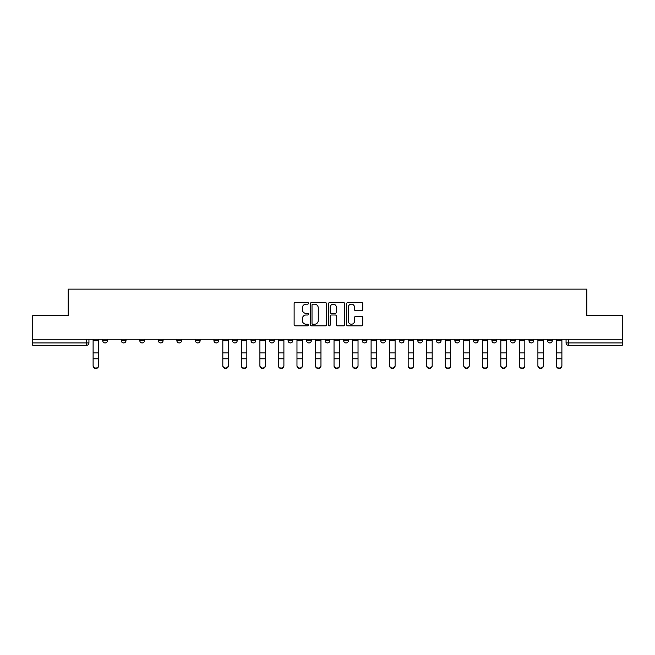 <?xml version="1.0" encoding="UTF-8"?>
<svg xmlns="http://www.w3.org/2000/svg" width="655" height="655" viewBox="0 0 655 655"><rect width="100%" height="100%" fill="white"/><g stroke="black" fill="none" stroke-linecap="round" stroke-linejoin="round"><path stroke-width="0.98" d="M308.489 303.347A0.819 0.819 0 0 0 307.678 302.528L295.282 302.528A1.163 1.163 0 0 0 294.12 303.699L294.12 324.683A1.163 1.163 0 0 0 295.282 325.854L307.678 325.854A0.819 0.819 0 0 0 308.489 325.036A0.819 0.819 0 0 0 307.678 324.217L306.073 324.217A3.733 3.733 0 0 1 302.34 320.491L302.34 318.739A3.733 3.733 0 0 1 306.073 315.006L307.678 315.006A0.819 0.819 0 0 0 308.489 314.195A0.819 0.819 0 0 0 307.678 313.377L306.073 313.377A3.733 3.733 0 0 1 302.34 309.643L302.34 307.891A3.733 3.733 0 0 1 306.073 304.166L307.678 304.166A0.819 0.819 0 0 0 308.489 303.347M547.523 339.257L547.523 340.567L552.271 340.567A2.374 2.374 0 0 1 549.897 342.942A2.374 2.374 0 0 1 547.523 340.567L547.523 339.257M491.921 340.567L491.921 339.257L491.921 340.567A2.374 2.374 0 0 0 494.296 342.942A2.374 2.374 0 0 1 491.921 340.567L496.678 340.567A2.374 2.374 0 0 1 494.296 342.942M473.393 340.567L473.393 339.257L473.393 340.567A2.374 2.374 0 0 0 475.767 342.942A2.374 2.374 0 0 1 473.393 340.567L478.142 340.567A2.374 2.374 0 0 1 475.767 342.942M417.792 339.257L417.792 340.567L422.541 340.567A2.374 2.374 0 0 1 420.166 342.942A2.374 2.374 0 0 1 417.792 340.567L417.792 339.257M399.255 339.257L399.255 340.567L404.012 340.567A2.374 2.374 0 0 1 401.63 342.942A2.374 2.374 0 0 1 399.255 340.567L399.255 339.257M306.589 339.257L306.589 340.567L311.346 340.567A2.374 2.374 0 0 1 308.964 342.942A2.374 2.374 0 0 1 306.589 340.567L306.589 339.257M269.524 339.257L269.524 340.567L274.273 340.567A2.374 2.374 0 0 1 271.899 342.942A2.374 2.374 0 0 1 269.524 340.567L269.524 339.257M250.988 339.257L250.988 340.567L255.745 340.567A2.374 2.374 0 0 1 253.37 342.942A2.374 2.374 0 0 1 250.988 340.567L250.988 339.257M232.46 339.257L232.46 340.567L237.208 340.567A2.374 2.374 0 0 1 234.834 342.942A2.374 2.374 0 0 1 232.46 340.567L232.46 339.257M195.395 339.257L195.395 340.567L200.143 340.567A2.374 2.374 0 0 1 197.769 342.942A2.374 2.374 0 0 1 195.395 340.567L195.395 339.257M176.858 340.567L176.858 339.257L176.858 340.567A2.374 2.374 0 0 0 179.233 342.942A2.374 2.374 0 0 1 176.858 340.567L181.607 340.567A2.374 2.374 0 0 1 179.233 342.942A2.374 2.374 0 0 0 181.607 340.567A2.374 2.374 0 0 1 179.233 342.942M158.322 340.567L158.322 339.257L158.322 340.567A2.374 2.374 0 0 0 160.704 342.942A2.374 2.374 0 0 1 158.322 340.567L163.079 340.567A2.374 2.374 0 0 1 160.704 342.942M139.793 339.257L139.793 340.567L144.542 340.567A2.374 2.374 0 0 1 142.168 342.942A2.374 2.374 0 0 1 139.793 340.567L139.793 339.257M361.576 310.748A1.163 1.163 0 0 0 362.747 309.586L362.747 303.699A1.163 1.163 0 0 0 361.576 302.528L347.821 302.528A1.163 1.163 0 0 0 346.651 303.699L346.651 324.683A1.163 1.163 0 0 0 347.821 325.854L361.576 325.854A1.163 1.163 0 0 0 362.747 324.683L362.747 317.577A1.163 1.163 0 0 0 361.576 316.406L355.69 316.406A1.163 1.163 0 0 0 354.527 317.577L354.527 321.097A3.119 3.119 0 0 1 351.407 324.217A3.119 3.119 0 0 1 348.288 321.097L348.288 307.285A3.119 3.119 0 0 1 351.407 304.166A3.119 3.119 0 0 1 354.527 307.285L354.527 309.586A1.163 1.163 0 0 0 355.69 310.748L361.576 310.748M32.75 339.257L32.75 315.62L68.153 315.62L68.153 289.125L586.847 289.125L586.847 315.62L622.25 315.62L622.25 339.257L32.75 339.257L32.75 342.942L88.941 342.942L88.941 339.257M326.477 303.699A1.163 1.163 0 0 0 325.314 302.528L311.551 302.528A1.163 1.163 0 0 0 310.388 303.699L310.388 324.683A1.163 1.163 0 0 0 311.551 325.854L325.314 325.854A1.163 1.163 0 0 0 326.477 324.683L326.477 303.699M329.686 302.528L343.449 302.528A1.163 1.163 0 0 1 344.612 303.699L344.612 324.683A1.163 1.163 0 0 1 343.449 325.854L337.554 325.854A1.163 1.163 0 0 1 336.392 324.683L336.392 316.177A1.163 1.163 0 0 0 335.229 315.006L331.315 315.006A1.163 1.163 0 0 0 330.153 316.177L330.153 325.036A0.819 0.819 0 0 1 329.334 325.854A0.819 0.819 0 0 1 328.523 325.036L328.523 303.699A1.163 1.163 0 0 1 329.686 302.528M566.059 339.257L566.059 342.942L622.25 342.942L622.25 345.316L568.434 345.316A2.374 2.374 0 0 1 566.059 342.942L566.059 339.257M622.25 339.257L622.25 342.942M86.566 339.257L86.566 345.316A2.374 2.374 0 0 0 88.941 342.942A2.374 2.374 0 0 1 86.566 345.316L32.75 345.316L32.75 342.942M552.271 339.257L552.271 340.567A2.374 2.374 0 0 1 549.897 342.942A2.374 2.374 0 0 0 552.271 340.567L552.271 339.257M533.743 339.257L533.743 340.567A2.374 2.374 0 0 1 531.369 342.942A2.374 2.374 0 0 1 528.986 340.567L533.743 340.567L533.743 339.257M528.986 339.257L528.986 340.567M515.207 339.257L515.207 340.567A2.374 2.374 0 0 1 512.832 342.942A2.374 2.374 0 0 1 510.458 340.567L515.207 340.567M510.458 339.257L510.458 340.567M496.678 339.257L496.678 340.567L496.678 339.257M478.142 339.257L478.142 340.567L478.142 339.257M459.605 339.257L459.605 340.567A2.374 2.374 0 0 1 457.231 342.942A2.374 2.374 0 0 1 454.857 340.567L459.605 340.567L459.605 339.257M454.857 339.257L454.857 340.567M441.077 339.257L441.077 340.567A2.374 2.374 0 0 1 438.703 342.942A2.374 2.374 0 0 1 436.32 340.567L441.077 340.567A2.374 2.374 0 0 1 438.703 342.942A2.374 2.374 0 0 0 441.077 340.567M436.32 339.257L436.32 340.567M422.541 339.257L422.541 340.567M404.012 339.257L404.012 340.567M385.476 339.257L385.476 340.567A2.374 2.374 0 0 1 383.101 342.942A2.374 2.374 0 0 1 380.727 340.567L385.476 340.567M380.727 339.257L380.727 340.567M366.939 339.257L366.939 340.567A2.374 2.374 0 0 1 364.565 342.942A2.374 2.374 0 0 1 362.19 340.567L366.939 340.567A2.374 2.374 0 0 1 364.565 342.942A2.374 2.374 0 0 0 366.939 340.567M362.19 339.257L362.19 340.567M348.411 339.257L348.411 340.567A2.374 2.374 0 0 1 346.036 342.942A2.374 2.374 0 0 1 343.654 340.567A2.374 2.374 0 0 0 346.036 342.942M343.654 339.257L343.654 340.567L348.411 340.567M329.874 339.257L329.874 340.567A2.374 2.374 0 0 1 327.5 342.942A2.374 2.374 0 0 1 325.126 340.567L329.874 340.567M325.126 339.257L325.126 340.567M311.346 339.257L311.346 340.567M292.81 339.257L292.81 340.567A2.374 2.374 0 0 1 290.435 342.942A2.374 2.374 0 0 1 288.061 340.567L292.81 340.567M288.061 339.257L288.061 340.567M274.273 339.257L274.273 340.567M255.745 339.257L255.745 340.567M237.208 339.257L237.208 340.567L237.208 339.257M218.68 339.257L218.68 340.567A2.374 2.374 0 0 1 216.297 342.942A2.374 2.374 0 0 1 213.923 340.567A2.374 2.374 0 0 0 216.297 342.942M213.923 339.257L213.923 340.567L218.68 340.567M200.143 339.257L200.143 340.567A2.374 2.374 0 0 1 197.769 342.942A2.374 2.374 0 0 0 200.143 340.567L200.143 339.257M181.607 339.257L181.607 340.567M163.079 339.257L163.079 340.567L163.079 339.257M144.542 339.257L144.542 340.567A2.374 2.374 0 0 1 142.168 342.942A2.374 2.374 0 0 0 144.542 340.567L144.542 339.257M121.257 339.257L121.257 340.567L126.014 340.567L126.014 339.257L126.014 340.567A2.374 2.374 0 0 1 123.631 342.942A2.374 2.374 0 0 1 121.257 340.567A2.374 2.374 0 0 0 123.631 342.942A2.374 2.374 0 0 0 126.014 340.567A2.374 2.374 0 0 1 123.631 342.942M107.477 339.257L107.477 340.567A2.374 2.374 0 0 1 105.103 342.942A2.374 2.374 0 0 1 102.729 340.567L107.477 340.567L107.477 339.257M102.729 339.257L102.729 340.567M312.836 304.166A0.819 0.819 0 0 0 312.017 304.976L312.017 323.406A0.819 0.819 0 0 0 312.836 324.217L314.523 324.217A3.733 3.733 0 0 0 318.256 320.491L318.256 307.891A3.733 3.733 0 0 0 314.523 304.166L312.836 304.166M336.392 307.342A3.119 3.119 0 0 0 333.272 304.223A3.119 3.119 0 0 0 330.153 307.342L330.153 312.206A1.163 1.163 0 0 0 331.315 313.377L335.229 313.377A1.163 1.163 0 0 0 336.392 312.206L336.392 307.342M93.1 365.875L93.1 365.416A2.735 2.612 0 0 0 95.835 368.028A2.735 2.612 0 0 0 98.569 365.416L98.569 365.875A2.735 2.612 180 0 1 95.835 368.487A2.735 2.612 180 0 1 93.1 365.875L93.1 359.251M93.1 339.257L93.1 365.416M98.569 339.257L98.569 365.416M241.368 365.875L241.368 365.416A2.735 2.612 0 0 0 244.102 368.028A2.735 2.612 0 0 0 246.837 365.416L246.837 365.875A2.735 2.612 180 0 1 244.102 368.487A2.735 2.612 180 0 1 241.368 365.875L241.368 359.251M259.904 365.875L259.904 365.416A2.735 2.612 0 0 0 262.63 368.028A2.735 2.612 0 0 0 265.365 365.416L265.365 365.875A2.735 2.612 180 0 1 262.63 368.487A2.735 2.612 180 0 1 259.904 365.875L259.904 359.251M278.432 365.875L278.432 365.416A2.735 2.612 0 0 0 281.167 368.028A2.735 2.612 0 0 0 283.902 365.416L283.902 365.875A2.735 2.612 180 0 1 281.167 368.487A2.735 2.612 180 0 1 278.432 365.875L278.432 359.251M296.969 365.875L296.969 365.416A2.735 2.612 0 0 0 299.703 368.028A2.735 2.612 0 0 0 302.43 365.416L302.43 365.875A2.735 2.612 180 0 1 299.703 368.487A2.735 2.612 180 0 1 296.969 365.875L296.969 359.251M315.497 365.875L315.497 365.416A2.735 2.612 0 0 0 318.232 368.028A2.735 2.612 0 0 0 320.966 365.416L320.966 365.875A2.735 2.612 180 0 1 318.232 368.487A2.735 2.612 180 0 1 315.497 365.875L315.497 359.251M334.034 365.875L334.034 365.416A2.735 2.612 0 0 0 336.768 368.028A2.735 2.612 0 0 0 339.503 365.416L339.503 365.875A2.735 2.612 180 0 1 336.768 368.487A2.735 2.612 180 0 1 334.034 365.875L334.034 359.251M352.57 365.875L352.57 365.416A2.735 2.612 0 0 0 355.297 368.028A2.735 2.612 0 0 0 358.031 365.416L358.031 365.875A2.735 2.612 180 0 1 355.297 368.487A2.735 2.612 180 0 1 352.57 365.875L352.57 359.251M371.098 365.875L371.098 365.416A2.735 2.612 0 0 0 373.833 368.028A2.735 2.612 0 0 0 376.568 365.416L376.568 365.875A2.735 2.612 180 0 1 373.833 368.487A2.735 2.612 180 0 1 371.098 365.875L371.098 359.251M389.635 365.875L389.635 365.416A2.735 2.612 0 0 0 392.37 368.028A2.735 2.612 0 0 0 395.096 365.416L395.096 365.875A2.735 2.612 180 0 1 392.37 368.487A2.735 2.612 180 0 1 389.635 365.875L389.635 359.251M408.163 365.875L408.163 365.416A2.735 2.612 0 0 0 410.898 368.028A2.735 2.612 0 0 0 413.632 365.416L413.632 365.875A2.735 2.612 180 0 1 410.898 368.487A2.735 2.612 180 0 1 408.163 365.875L408.163 359.251M426.7 365.875L426.7 365.416A2.735 2.612 0 0 0 429.434 368.028A2.735 2.612 0 0 0 432.169 365.416L432.169 365.875A2.735 2.612 180 0 1 429.434 368.487A2.735 2.612 180 0 1 426.7 365.875L426.7 359.251M445.236 365.875L445.236 365.416A2.735 2.612 0 0 0 447.963 368.028A2.735 2.612 0 0 0 450.697 365.416L450.697 365.875A2.735 2.612 180 0 1 447.963 368.487A2.735 2.612 180 0 1 445.236 365.875L445.236 359.251M463.765 365.875L463.765 365.416A2.735 2.612 0 0 0 466.499 368.028A2.735 2.612 0 0 0 469.234 365.416L469.234 365.875A2.735 2.612 180 0 1 466.499 368.487A2.735 2.612 180 0 1 463.765 365.875L463.765 359.251M482.301 365.875L482.301 365.416A2.735 2.612 0 0 0 485.036 368.028A2.735 2.612 0 0 0 487.762 365.416L487.762 365.875A2.735 2.612 180 0 1 485.036 368.487A2.735 2.612 180 0 1 482.301 365.875L482.301 359.251M228.3 365.416L228.3 365.875A2.735 2.612 180 0 1 225.566 368.487A2.735 2.612 180 0 1 222.831 365.875L222.831 365.416A2.735 2.612 0 0 0 225.566 368.028A2.735 2.612 0 0 0 228.3 365.416L228.3 358.793L222.831 358.793L222.831 365.416M222.831 339.257L222.831 358.793M228.3 339.257L228.3 358.793M241.368 339.257L241.368 365.416M246.837 339.257L246.837 365.416M259.904 339.257L259.904 365.416M265.365 339.257L265.365 365.416M278.432 339.257L278.432 365.416M283.902 339.257L283.902 365.416M296.969 339.257L296.969 365.416M302.43 339.257L302.43 365.416M315.497 339.257L315.497 365.416M320.966 339.257L320.966 365.416M334.034 339.257L334.034 365.416M339.503 339.257L339.503 365.416M352.57 339.257L352.57 365.416M358.031 339.257L358.031 365.416M371.098 339.257L371.098 365.416M376.568 339.257L376.568 365.416M389.635 339.257L389.635 365.416M395.096 339.257L395.096 365.416M408.163 339.257L408.163 365.416M413.632 339.257L413.632 365.416M426.7 339.257L426.7 365.416M432.169 339.257L432.169 365.416M445.236 339.257L445.236 365.416M450.697 339.257L450.697 365.416M463.765 339.257L463.765 365.416M469.234 339.257L469.234 365.416M482.301 339.257L482.301 365.416M487.762 339.257L487.762 365.416M500.829 365.875L500.829 365.416A2.735 2.612 0 0 0 503.564 368.028A2.735 2.612 0 0 0 506.299 365.416L506.299 365.875A2.735 2.612 180 0 1 503.564 368.487A2.735 2.612 180 0 1 500.829 365.875L500.829 359.251M500.829 339.257L500.829 365.416M506.299 339.257L506.299 365.416M519.366 365.875L519.366 365.416A2.735 2.612 0 0 0 522.1 368.028A2.735 2.612 0 0 0 524.835 365.416L524.835 365.875A2.735 2.612 180 0 1 522.1 368.487A2.735 2.612 180 0 1 519.366 365.875L519.366 359.251M519.366 339.257L519.366 365.416M524.835 339.257L524.835 365.416M537.902 365.875L537.902 365.416A2.735 2.612 0 0 0 540.629 368.028A2.735 2.612 0 0 0 543.363 365.416L543.363 365.875A2.735 2.612 180 0 1 540.629 368.487A2.735 2.612 180 0 1 537.902 365.875L537.902 359.251M537.902 339.257L537.902 365.416M543.363 339.257L543.363 365.416M556.431 365.875L556.431 365.416A2.735 2.612 0 0 0 559.165 368.028A2.735 2.612 0 0 0 561.9 365.416L561.9 365.875A2.735 2.612 180 0 1 559.165 368.487A2.735 2.612 180 0 1 556.431 365.875L556.431 359.251M556.431 339.257L556.431 365.416M561.9 339.257L561.9 365.416M568.434 339.257L568.434 345.316M98.569 340.747L93.1 340.747M98.569 352.914L93.1 352.914M98.569 358.793L93.1 358.793M228.3 340.747L222.831 340.747M228.3 352.914L222.831 352.914M246.837 340.747L241.368 340.747M246.837 352.914L241.368 352.914M246.837 358.793L241.368 358.793M265.365 340.747L259.904 340.747M265.365 352.914L259.904 352.914M265.365 358.793L259.904 358.793M283.902 340.747L278.432 340.747M283.902 352.914L278.432 352.914M283.902 358.793L278.432 358.793M302.43 340.747L296.969 340.747M302.43 352.914L296.969 352.914M302.43 358.793L296.969 358.793M320.966 340.747L315.497 340.747M320.966 352.914L315.497 352.914M320.966 358.793L315.497 358.793M339.503 340.747L334.034 340.747M339.503 352.914L334.034 352.914M339.503 358.793L334.034 358.793M358.031 340.747L352.57 340.747M358.031 352.914L352.57 352.914M358.031 358.793L352.57 358.793M376.568 340.747L371.098 340.747M376.568 352.914L371.098 352.914M376.568 358.793L371.098 358.793M395.096 340.747L389.635 340.747M395.096 352.914L389.635 352.914M395.096 358.793L389.635 358.793M413.632 340.747L408.163 340.747M413.632 352.914L408.163 352.914M413.632 358.793L408.163 358.793M432.169 340.747L426.7 340.747M432.169 352.914L426.7 352.914M432.169 358.793L426.7 358.793M450.697 340.747L445.236 340.747M450.697 352.914L445.236 352.914M450.697 358.793L445.236 358.793M469.234 340.747L463.765 340.747M469.234 352.914L463.765 352.914M469.234 358.793L463.765 358.793M487.762 340.747L482.301 340.747M487.762 352.914L482.301 352.914M487.762 358.793L482.301 358.793M506.299 340.747L500.829 340.747M506.299 352.914L500.829 352.914M506.299 358.793L500.829 358.793M524.835 340.747L519.366 340.747M524.835 352.914L519.366 352.914M524.835 358.793L519.366 358.793M543.363 340.747L537.902 340.747M543.363 352.914L537.902 352.914M543.363 358.793L537.902 358.793M561.9 340.747L556.431 340.747M561.9 352.914L556.431 352.914M561.9 358.793L556.431 358.793"/></g></svg>
